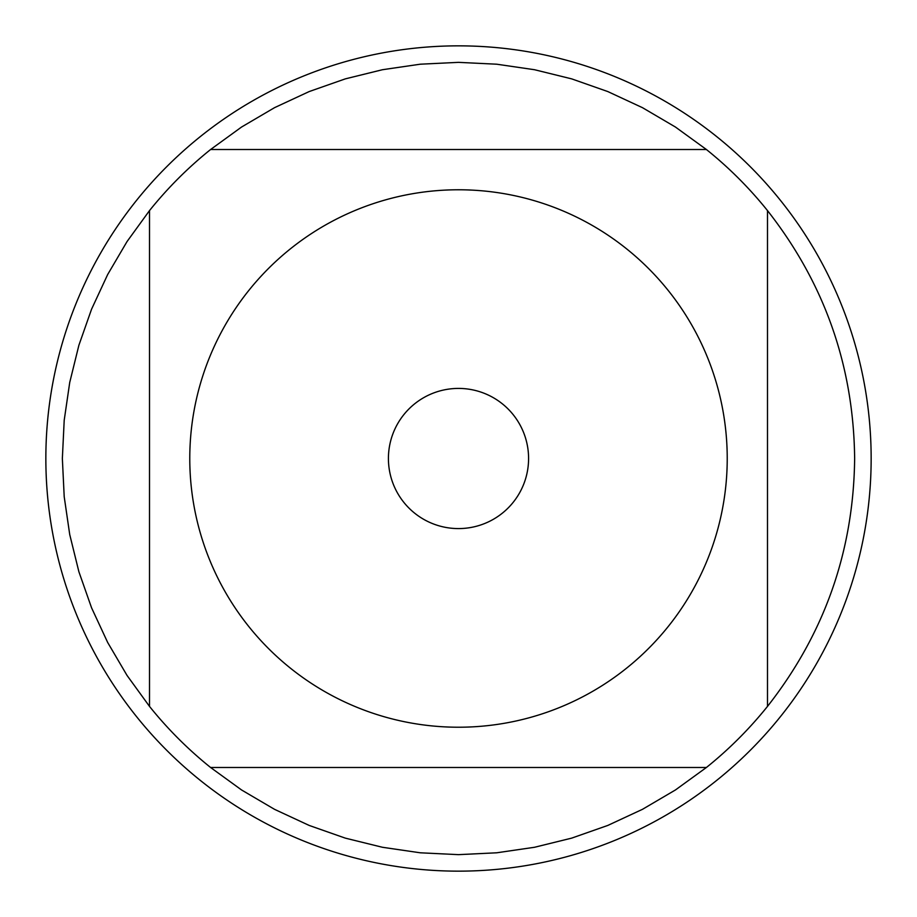 <?xml version="1.0" encoding="UTF-8"?>
<svg xmlns="http://www.w3.org/2000/svg" width="917" height="917" viewBox="0 0 917 917"><rect width="100%" height="100%" fill="white"/><g stroke="black" fill="none" stroke-linecap="round" stroke-linejoin="round"><path stroke-width="1.38" d="M388.418 458.5A70.082 70.082 0 0 1 493.541 397.806A70.082 70.082 0 0 1 493.541 519.194A70.082 70.082 0 0 1 388.418 458.5M45.85 458.5A412.65 412.65 0 0 1 458.5 45.85A412.65 412.65 0 0 1 871.15 458.5A412.65 412.65 0 0 1 458.5 871.15A412.65 412.65 0 0 1 45.85 458.5M767.495 706.399C824.589 633.624 853.635 550.991 854.644 458.5C853.635 366.009 824.589 283.376 767.495 210.601A396.144 396.144 0 0 0 706.399 149.505L675.439 127.039L642.462 107.667L607.776 91.551L571.692 78.873L534.554 69.726L496.705 64.201L458.5 62.356L420.295 64.201L382.446 69.726L345.308 78.873L309.224 91.551L274.538 107.667L241.561 127.039L210.601 149.505A396.144 396.144 0 0 0 149.505 210.601L127.039 241.561L107.667 274.538L91.551 309.224L78.873 345.308L69.726 382.446L64.201 420.295L62.356 458.5L64.201 496.705L69.726 534.554L78.873 571.692L91.551 607.776L107.667 642.462L127.039 675.439L149.505 706.399A396.144 396.144 0 0 0 210.601 767.495L241.561 789.961L274.538 809.333L309.224 825.449L345.308 838.127L382.446 847.274L420.295 852.799L458.5 854.644L496.705 852.799L534.554 847.274L571.692 838.127L607.776 825.449L642.462 809.333L675.439 789.961L706.399 767.495A396.144 396.144 0 0 0 767.495 706.399L767.495 210.601M248.897 626.666A268.727 268.727 0 0 0 727.227 458.5A268.727 268.727 0 0 0 369.379 204.984A268.727 268.727 0 0 0 248.897 626.666M210.601 767.495L706.399 767.495M706.399 149.505L210.601 149.505M149.505 210.601L149.505 706.399"/></g></svg>
